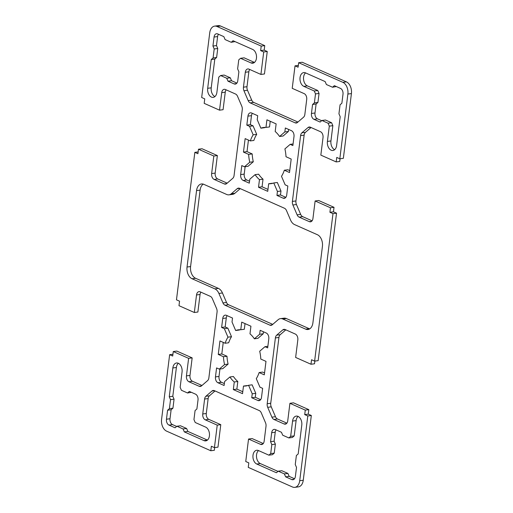 <?xml version="1.0" encoding="UTF-8"?>
<svg xmlns="http://www.w3.org/2000/svg" width="513" height="513" viewBox="0 0 513 513"><rect width="100%" height="100%" fill="white"/><g stroke="black" fill="none" stroke-linecap="round" stroke-linejoin="round"><path stroke-width="0.77" d="M309.717 328.871A9.446 6.169 82.5 0 1 309.185 328.673L286.344 318.541A9.446 6.169 -97.5 0 0 283.984 318.169L280.444 318.637A9.446 6.169 -97.5 0 0 278.136 319.714L272.249 324.8A4.72 3.084 82.5 0 1 271.095 325.338A4.72 3.084 82.5 0 1 269.915 325.152L224.983 305.216A4.72 3.084 82.5 0 1 222.975 302.939L218.91 293.442A9.446 6.169 -97.5 0 0 214.896 288.883L192.054 278.745A9.446 6.169 82.5 0 1 187.04 267.029L196.556 190.599A9.446 6.169 82.5 0 1 201.455 183.962A9.446 6.169 82.5 0 1 203.815 184.327L226.656 194.459A9.446 6.169 -97.5 0 0 229.016 194.831A9.446 6.169 -97.5 0 0 231.325 193.754L237.211 188.669A4.72 3.084 82.5 0 1 238.365 188.136A4.72 3.084 82.5 0 1 239.545 188.316L284.471 208.252A4.72 3.084 82.5 0 1 286.478 210.529L290.55 220.032A9.446 6.169 -97.5 0 0 294.565 224.591L317.4 234.723A9.446 6.169 82.5 0 1 322.421 246.439L312.898 322.869A9.446 6.169 82.5 0 1 307.999 329.506A9.446 6.169 82.5 0 1 305.639 329.141L282.804 319.009A9.446 6.169 -97.5 0 0 280.444 318.637M272.749 324.37L228.529 304.748A4.72 3.084 82.5 0 1 226.522 302.471L222.45 292.968A9.446 6.169 -97.5 0 0 218.435 288.409L195.6 278.277A9.446 6.169 82.5 0 1 190.579 266.561L200.102 190.131A9.446 6.169 82.5 0 1 203.283 184.129M250.338 140.915L253.877 140.447A28.33 18.513 82.5 0 1 256.712 134.361L253.063 125.852L250.37 124.653L246.824 125.127L247.946 116.13A4.72 3.084 82.5 0 1 250.395 112.815A4.72 3.084 82.5 0 1 251.575 112.995L257.712 115.72L257.225 119.67L260.867 128.179A28.33 18.513 82.5 0 1 263.611 127.487A28.33 18.513 82.5 0 1 265.978 127.41L266.927 119.805L276.135 123.896L275.186 131.495A28.33 18.513 82.5 0 1 279.579 136.484L284.85 131.931L285.343 127.981L291.48 130.706A4.72 3.084 82.5 0 1 293.994 136.561L292.872 145.551L290.178 144.358L284.901 148.911A28.33 18.513 82.5 0 1 286.004 156.741L291.192 159.043L289.512 172.528L284.324 170.226A28.33 18.513 82.5 0 1 281.49 176.312L285.138 184.821L287.831 186.02L286.716 195.011A4.72 3.084 82.5 0 1 284.26 198.332A4.72 3.084 82.5 0 1 283.08 198.146L276.943 195.421L277.437 191.471L273.788 182.961A28.33 18.513 82.5 0 1 271.05 183.654A28.33 18.513 82.5 0 1 268.677 183.737L267.735 191.336L258.526 187.251L259.469 179.646A28.33 18.513 82.5 0 1 255.083 174.657L249.805 179.21L249.312 183.167L243.175 180.441A4.72 3.084 82.5 0 1 240.668 174.58L241.783 165.59L244.483 166.789L249.754 162.23A28.33 18.513 82.5 0 1 248.658 154.4L243.463 152.098L245.143 138.613L250.338 140.915A28.33 18.513 82.5 0 1 253.172 134.829L249.523 126.32L246.824 125.127M253.063 125.852L249.523 126.32M250.37 124.653L251.485 115.662A4.72 3.084 82.5 0 1 252.358 113.341M265.401 127.384A28.33 18.513 82.5 0 0 264.413 127.711L260.867 128.179M270.229 121.273L269.524 126.942L265.978 127.41M284.85 131.931L288.396 131.463L283.118 136.016L279.579 136.484M288.396 131.463L288.646 129.443M293.07 143.973L290.178 144.358M289.755 170.598L287.864 169.758L284.324 170.226M260.642 399.659L255.288 397.28L255.775 393.33L252.236 393.798L248.587 385.289A28.33 18.513 82.5 0 1 245.849 385.981A28.33 18.513 82.5 0 1 243.476 386.058L242.534 393.663L233.325 389.579L234.268 381.973A28.33 18.513 82.5 0 1 229.882 376.984L224.604 381.537L224.11 385.487L217.974 382.769A4.72 3.084 82.5 0 1 215.466 376.908L216.582 367.917L219.282 369.11L224.553 364.557A28.33 18.513 82.5 0 1 223.456 356.727L218.262 354.425L219.942 340.94L225.136 343.242A28.33 18.513 82.5 0 1 227.971 337.156L224.322 328.647L221.622 327.448L222.745 318.458A4.72 3.084 82.5 0 1 225.194 315.142A4.72 3.084 82.5 0 1 226.374 315.322L232.511 318.047L232.023 321.997L235.666 330.507L239.212 330.039A28.33 18.513 82.5 0 1 240.199 329.712M255.288 397.28L251.742 397.748L252.236 393.798M255.775 393.33L252.133 384.821L248.587 385.289M247.599 385.616A28.33 18.513 82.5 0 1 247.022 385.59L243.476 386.058M242.771 391.727L236.865 389.104L233.325 389.579M236.865 389.104L237.814 381.505L234.268 381.973M237.814 381.505A28.33 18.513 82.5 0 1 233.421 376.516L229.882 376.984M224.354 383.557L221.52 382.294A4.72 3.084 82.5 0 1 219.006 376.439L219.93 369.027M224.553 364.557L228.099 364.089L222.822 368.642L219.282 369.11M228.099 364.089A28.33 18.513 82.5 0 1 226.996 356.259L223.456 356.727M226.996 356.259L221.808 353.957L218.262 354.425M221.808 353.957L223.245 342.402M227.971 337.156L231.51 336.688A28.33 18.513 82.5 0 0 228.676 342.774L225.136 343.242M231.51 336.688L227.862 328.179L224.322 328.647M227.862 328.179L225.169 326.98L221.622 327.448M225.169 326.98L226.284 317.989A4.72 3.084 82.5 0 1 227.156 315.668M288.851 437.935L292.391 437.467L294.206 435.896L290.666 436.364L292.57 421.083A7.079 4.63 82.5 0 1 296.245 416.101A7.079 4.63 82.5 0 1 301.779 425.168L298.194 453.941L296.379 455.506L295.257 464.502L296.514 467.433L295.392 476.423A4.72 3.084 82.5 0 1 292.942 479.738A4.72 3.084 82.5 0 1 291.762 479.559L285.626 476.834L284.369 473.903L278.232 471.178L276.417 472.749L256.769 464.028A7.079 4.63 82.5 0 1 252.928 456.557A7.079 4.63 82.5 0 1 256.68 450.267A7.079 4.63 82.5 0 1 258.449 450.542L268.883 455.172L270.697 453.607L271.819 444.611L270.563 441.687L271.685 432.69A4.72 3.084 82.5 0 1 274.134 429.375A4.72 3.084 82.5 0 1 275.314 429.554L281.457 432.279L282.708 435.21L288.851 437.935L290.666 436.364M294.206 435.896L296.11 420.609A7.079 4.63 82.5 0 1 298.085 416.415M294.526 478.738L289.165 476.365L285.626 476.834M289.165 476.365L287.915 473.435L284.369 473.903M287.915 473.435L281.772 470.71L278.232 471.178M176.671 426.45L172.515 424.61A4.72 3.084 82.5 0 1 170.002 418.749L171.124 409.759L172.939 408.194L174.061 399.197L172.804 396.267L169.264 396.741L172.843 367.962A7.079 4.63 82.5 0 1 176.517 362.986A7.079 4.63 82.5 0 1 182.057 372.047L180.153 387.334L181.403 390.265L187.546 392.99L189.361 391.425L195.498 394.144A4.72 3.084 82.5 0 1 198.012 400.005L196.889 408.996L195.075 410.567L193.952 419.557L195.209 422.488L205.649 427.117A7.079 4.63 82.5 0 1 209.49 434.588A7.079 4.63 82.5 0 1 205.739 440.879A7.079 4.63 82.5 0 1 203.969 440.603L184.321 431.888L183.064 428.958L176.927 426.232L175.113 427.804L168.969 425.078A4.72 3.084 82.5 0 1 166.462 419.217L167.584 410.227L169.399 408.662L170.515 399.665L169.264 396.741M174.061 399.197L170.515 399.665M172.804 396.267L176.389 367.494A7.079 4.63 82.5 0 1 178.364 363.294M191.343 392.304L187.546 392.99M220.609 75.533L218.794 77.104L216.89 92.391A7.079 4.63 82.5 0 1 213.216 97.367A7.079 4.63 82.5 0 1 207.682 88.3L211.26 59.527L213.081 57.963L214.197 48.966L212.94 46.042L214.062 37.045A4.72 3.084 82.5 0 1 216.512 33.73A4.72 3.084 82.5 0 1 217.692 33.916L223.835 36.635L225.085 39.565L231.228 42.29L233.043 40.726L252.691 49.44A7.079 4.63 82.5 0 1 256.532 56.917A7.079 4.63 82.5 0 1 252.781 63.202A7.079 4.63 82.5 0 1 251.011 62.926L240.571 58.296L238.757 59.867L237.634 68.857L238.891 71.788L237.769 80.778A4.72 3.084 82.5 0 1 235.32 84.094A4.72 3.084 82.5 0 1 234.14 83.914L228.003 81.189L226.746 78.258L220.609 75.533L224.149 75.065L230.292 77.79L226.746 78.258M214.915 96.585A7.079 4.63 82.5 0 1 211.221 87.832L214.806 59.059L211.26 59.527M214.806 59.059L216.621 57.494L213.081 57.963M216.621 57.494L217.743 48.498L214.197 48.966M217.743 48.498L216.486 45.567L212.94 46.042M216.486 45.567L217.608 36.577A4.72 3.084 82.5 0 1 218.474 34.262M235.025 41.604L231.228 42.29M338.939 113.803L340.196 116.733L336.611 145.506A7.079 4.63 82.5 0 1 332.937 150.482A7.079 4.63 82.5 0 1 327.403 141.421L329.308 126.134L328.051 123.203L321.914 120.478L320.099 122.049L313.956 119.324A4.72 3.084 82.5 0 1 311.449 113.463L312.564 104.472L314.379 102.908L315.501 93.911L314.245 90.987L303.811 86.351A7.079 4.63 82.5 0 1 299.97 78.88A7.079 4.63 82.5 0 1 303.722 72.59A7.079 4.63 82.5 0 1 305.491 72.865L325.139 81.58L326.39 84.51L332.533 87.236L334.348 85.665L340.485 88.39A4.72 3.084 82.5 0 1 342.998 94.251L341.876 103.241L340.061 104.806L338.939 113.803M334.636 149.706A7.079 4.63 82.5 0 1 330.943 140.953L332.847 125.666L329.308 126.134M332.847 125.666L331.597 122.735L328.051 123.203M331.597 122.735L325.454 120.01L321.914 120.478M321.657 120.696L317.502 118.856A4.72 3.084 82.5 0 1 314.988 112.995L316.111 104.004L312.564 104.472M316.111 104.004L317.925 102.433L314.379 102.908M317.925 102.433L319.048 93.443L315.501 93.911M198.133 151.919L194.844 152.355L176.472 299.829L179.544 301.189L178.986 305.684L194.331 312.494L196.517 294.962A4.72 3.084 82.5 0 1 198.967 291.64A4.72 3.084 82.5 0 1 200.147 291.826L210.33 296.347A4.72 3.084 82.5 0 1 212.337 298.624L216.557 308.48A4.72 3.084 82.5 0 1 217.063 312.058L208.868 377.863A4.72 3.084 82.5 0 1 207.573 380.64L201.468 385.917A4.72 3.084 82.5 0 1 200.314 386.449A4.72 3.084 82.5 0 1 199.134 386.27L188.944 381.749A4.72 3.084 82.5 0 1 186.437 375.888L188.617 358.356L173.272 351.546L172.708 356.041L169.643 354.682L161.576 419.422A9.446 6.169 -97.5 0 0 166.597 431.138L210.805 450.754L211.362 446.259L214.434 447.618L217.23 425.136L205.258 419.826A4.72 3.084 82.5 0 1 202.75 413.972L204.61 399.05A4.72 3.084 82.5 0 1 205.905 396.267L212.01 390.996A4.72 3.084 82.5 0 1 213.164 390.457A4.72 3.084 82.5 0 1 214.344 390.643L259.27 410.58A4.72 3.084 82.5 0 1 261.277 412.856L265.503 422.712A4.72 3.084 82.5 0 1 266.003 426.29L264.144 441.206A4.72 3.084 82.5 0 1 261.694 444.527A4.72 3.084 82.5 0 1 260.514 444.341L248.542 439.032L245.746 461.514L248.811 462.873L248.254 467.369L292.461 486.984A9.446 6.169 -97.5 0 0 294.821 487.35A9.446 6.169 -97.5 0 0 299.72 480.713L307.781 415.966L304.716 414.607L305.273 410.111L289.922 403.301L287.742 420.833A4.72 3.084 82.5 0 1 285.292 424.155A4.72 3.084 82.5 0 1 284.112 423.969L273.923 419.448A4.72 3.084 82.5 0 1 271.916 417.172L267.696 407.316A4.72 3.084 82.5 0 1 267.196 403.737L275.391 337.932A4.72 3.084 82.5 0 1 276.687 335.156L282.791 329.885A4.72 3.084 82.5 0 1 283.945 329.346A4.72 3.084 82.5 0 1 285.125 329.526L295.308 334.046A4.72 3.084 82.5 0 1 297.822 339.907L295.635 357.439L310.987 364.249L311.545 359.754L314.616 361.114L318.156 360.645L336.528 213.171L333.456 211.811L334.014 207.316L318.669 200.506L315.123 200.974L312.943 218.506A4.72 3.084 82.5 0 1 310.493 221.828A4.72 3.084 82.5 0 1 309.313 221.642L299.124 217.127A4.72 3.084 82.5 0 1 297.117 214.844L292.897 204.988A4.72 3.084 82.5 0 1 292.397 201.41L300.592 135.605A4.72 3.084 82.5 0 1 301.888 132.829L307.992 127.557A4.72 3.084 82.5 0 1 309.147 127.019A4.72 3.084 82.5 0 1 310.327 127.198L320.51 131.719A4.72 3.084 82.5 0 1 323.023 137.58L320.837 155.112L336.188 161.922L339.728 161.454L340.068 158.754M314.616 361.114L332.982 213.645L336.528 213.171M332.982 213.645L329.917 212.279L333.456 211.811M329.917 212.279L330.475 207.784L334.014 207.316M330.475 207.784L315.123 200.974M312.077 220.827L302.67 216.653A4.72 3.084 82.5 0 1 300.663 214.376L296.443 204.52A4.72 3.084 82.5 0 1 295.937 200.942L304.132 135.137A4.72 3.084 82.5 0 1 305.427 132.36L311.038 127.519M336.188 161.922L336.746 157.427L339.818 158.786L343.357 158.318L351.424 93.578A9.446 6.169 -97.5 0 0 346.403 81.862L302.195 62.246L298.656 62.714L298.098 67.209L295.026 65.85L298.322 65.414M339.818 158.786L347.878 94.046A9.446 6.169 -97.5 0 0 342.864 82.33L298.656 62.714M295.026 65.85L292.224 88.332L304.196 93.642A4.72 3.084 82.5 0 1 306.71 99.503L304.85 114.418A4.72 3.084 82.5 0 1 303.555 117.201L297.45 122.472A4.72 3.084 82.5 0 1 296.296 123.011A4.72 3.084 82.5 0 1 295.116 122.825L250.184 102.889A4.72 3.084 82.5 0 1 248.177 100.612L243.957 90.756A4.72 3.084 82.5 0 1 243.451 87.178L245.31 72.262A4.72 3.084 82.5 0 1 247.76 68.941A4.72 3.084 82.5 0 1 248.94 69.127L260.912 74.436L264.458 73.968L267.254 51.486L264.189 50.127L264.746 45.631L220.539 26.016A9.446 6.169 -97.5 0 0 218.179 25.65L214.639 26.118A9.446 6.169 -97.5 0 0 209.74 32.755L201.673 97.502L204.745 98.862L204.187 103.357L219.532 110.167L223.078 109.699L225.258 92.167A4.72 3.084 82.5 0 1 226.124 89.846M297.95 122.043L253.73 102.42A4.72 3.084 82.5 0 1 251.723 100.144L247.497 90.288A4.72 3.084 82.5 0 1 246.997 86.71L248.856 71.794A4.72 3.084 82.5 0 1 249.722 69.473M260.912 74.436L263.714 51.96L267.254 51.486M263.714 51.96L260.642 50.595L264.189 50.127M260.642 50.595L261.207 46.099L264.746 45.631M261.207 46.099L216.999 26.49A9.446 6.169 -97.5 0 0 214.639 26.118M219.532 110.167L221.719 92.635A4.72 3.084 82.5 0 1 224.168 89.313A4.72 3.084 82.5 0 1 225.348 89.499L235.531 94.02A4.72 3.084 82.5 0 1 237.538 96.297L241.758 106.153A4.72 3.084 82.5 0 1 242.264 109.731L234.069 175.536A4.72 3.084 82.5 0 1 232.774 178.319L226.669 183.59A4.72 3.084 82.5 0 1 225.515 184.129A4.72 3.084 82.5 0 1 224.335 183.943L214.145 179.422A4.72 3.084 82.5 0 1 211.638 173.567L213.818 156.029L217.365 155.561L202.013 148.751L198.473 149.219L197.909 153.714L194.844 152.355M227.163 183.16L217.692 178.954A4.72 3.084 82.5 0 1 215.178 173.093L217.365 155.561M213.818 156.029L198.473 149.219M229.016 194.831L232.556 194.363A9.446 6.169 -97.5 0 0 234.864 193.286L240.251 188.63M256.712 134.361L253.172 134.829M244.483 166.789L248.023 166.315L253.3 161.762A28.33 18.513 82.5 0 1 252.197 153.932L247.009 151.63L248.446 140.075M247.009 151.63L243.463 152.098M252.197 153.932L248.658 154.4M253.3 161.762L249.754 162.23M249.555 181.23L246.721 179.973A4.72 3.084 82.5 0 1 244.207 174.112L245.131 166.699M267.972 189.4L262.066 186.783L263.015 179.178A28.33 18.513 82.5 0 1 258.623 174.189L255.083 174.657M263.015 179.178L259.469 179.646M262.066 186.783L258.526 187.251M272.801 183.288A28.33 18.513 82.5 0 1 272.223 183.263L268.677 183.737M285.844 197.332L280.489 194.953L280.977 191.003L277.334 182.493L273.788 182.961M280.977 191.003L277.437 191.471M280.489 194.953L276.943 195.421M264.554 372.925L262.662 372.085L259.123 372.553A28.33 18.513 82.5 0 1 256.288 378.639L259.937 387.148L262.63 388.347L261.515 397.338A4.72 3.084 82.5 0 1 259.059 400.653A4.72 3.084 82.5 0 1 257.879 400.473L251.742 397.748M267.869 346.301L264.977 346.685L259.7 351.238A28.33 18.513 82.5 0 1 260.803 359.068L265.99 361.37L264.31 374.856L259.123 372.553M245.028 323.6L244.323 329.263L240.777 329.737L241.726 322.132L250.934 326.217L249.985 333.822A28.33 18.513 82.5 0 1 254.377 338.811L257.917 338.343L263.195 333.79L259.649 334.258L260.142 330.308L266.279 333.027A4.72 3.084 82.5 0 1 268.793 338.888L267.671 347.878L264.977 346.685M263.195 333.79L263.445 331.77M254.377 338.811L259.649 334.258M235.666 330.507A28.33 18.513 82.5 0 1 238.41 329.814A28.33 18.513 82.5 0 1 240.777 329.737M268.883 455.172L272.429 454.704L274.243 453.133L275.366 444.143L274.109 441.212L275.231 432.222A4.72 3.084 82.5 0 1 276.097 429.9M274.109 441.212L270.563 441.687M275.366 444.143L271.819 444.611M274.243 453.133L270.697 453.607M277.975 471.396L260.309 463.56A7.079 4.63 82.5 0 1 256.571 457.481A7.079 4.63 82.5 0 1 258.52 450.574M172.939 408.194L169.399 408.662M171.124 409.759L167.584 410.227M207.438 440.103L187.861 431.42L186.61 428.49L180.467 425.764L176.927 426.232M186.61 428.49L183.064 428.958M187.861 431.42L184.321 431.888M236.903 83.1L231.543 80.721L230.292 77.79M231.543 80.721L228.003 81.189M254.48 62.426L244.117 57.828L240.571 58.296M319.048 93.443L317.791 90.512L314.245 90.987M332.533 87.236L336.329 86.55M317.791 90.512L307.351 85.883A7.079 4.63 82.5 0 1 303.613 79.804A7.079 4.63 82.5 0 1 305.562 72.897M194.331 312.494L197.877 312.026L200.057 294.494A4.72 3.084 82.5 0 1 200.923 292.173M201.962 385.481L192.49 381.281A4.72 3.084 82.5 0 1 189.977 375.42L192.163 357.888L176.812 351.078L173.272 351.546M188.617 358.356L192.163 357.888M169.643 354.682L172.932 354.246M210.805 450.754L214.344 450.286L214.678 447.586M214.434 447.618L217.974 447.15L220.776 424.668L208.804 419.358A4.72 3.084 82.5 0 1 206.29 413.497L208.15 398.582A4.72 3.084 82.5 0 1 209.445 395.799L215.05 390.957M217.23 425.136L220.776 424.668M263.278 443.527L252.088 438.564L248.542 439.032M294.821 487.35L298.361 486.882A9.446 6.169 -97.5 0 0 303.26 480.245L311.327 415.498L308.255 414.138L308.813 409.643L293.468 402.833L289.922 403.301M307.781 415.966L311.327 415.498M304.716 414.607L308.255 414.138M305.273 410.111L308.813 409.643M286.876 423.154L277.469 418.98A4.72 3.084 82.5 0 1 275.462 416.703L271.242 406.847A4.72 3.084 82.5 0 1 270.736 403.269L278.931 337.464A4.72 3.084 82.5 0 1 280.226 334.681L285.837 329.84M310.987 364.249L314.527 363.781L314.867 361.081M286.344 318.541L282.804 319.009M272.185 324.851L269.915 325.152M228.529 304.748L224.983 305.216M226.522 302.471L222.975 302.939M222.45 292.968L218.91 293.442M218.435 288.409L214.896 288.883M195.6 278.277L192.054 278.745M190.579 266.561L187.04 267.029M200.102 190.131L196.556 190.599M251.485 115.662L247.946 116.13M221.52 382.294L217.974 382.769M219.006 376.439L215.466 376.908M226.284 317.989L222.745 318.458M296.11 420.609L292.57 421.083M294.032 479.257L291.762 479.559M176.389 367.494L172.843 367.962M211.221 87.832L207.682 88.3M217.608 36.577L214.062 37.045M330.943 140.953L327.403 141.421M317.502 118.856L313.956 119.324M314.988 112.995L311.449 113.463M309.313 221.642L311.583 221.34M299.124 217.127L302.67 216.653M297.117 214.844L300.663 214.376M292.897 204.988L296.443 204.52M292.397 201.41L295.937 200.942M300.592 135.605L304.132 135.137M301.888 132.829L305.427 132.36M307.992 127.557L310.403 127.237M347.878 94.046L351.424 93.578M342.864 82.33L346.403 81.862M295.116 122.825L297.386 122.524M250.184 102.889L253.73 102.42M248.177 100.612L251.723 100.144M243.957 90.756L247.497 90.288M243.451 87.178L246.997 86.71M245.31 72.262L248.856 71.794M216.999 26.49L220.539 26.016M221.719 92.635L225.258 92.167M224.335 183.943L226.605 183.641M214.145 179.422L217.692 178.954M211.638 173.567L215.178 173.093M234.864 193.286L231.325 193.754M309.185 328.673L305.639 329.141M237.211 188.669L239.622 188.354M244.207 174.112L240.668 174.58M246.721 179.973L243.175 180.441M285.356 197.845L283.08 198.146M260.155 400.172L257.879 400.473M275.231 432.222L271.685 432.69M256.769 464.028L260.309 463.56M170.002 418.749L166.462 419.217M172.515 424.61L168.969 425.078M207.374 440.154L203.969 440.603M236.416 83.613L234.14 83.914M254.416 62.477L251.011 62.926M303.811 86.351L307.351 85.883M196.517 294.962L200.057 294.494M199.134 386.27L201.404 385.968M188.944 381.749L192.49 381.281M186.437 375.888L189.977 375.42M205.258 419.826L208.804 419.358M202.75 413.972L206.29 413.497M204.61 399.05L208.15 398.582M205.905 396.267L209.445 395.799M212.01 390.996L214.421 390.682M260.514 444.341L262.791 444.04M299.72 480.713L303.26 480.245M284.112 423.969L286.382 423.667M273.923 419.448L277.469 418.98M271.916 417.172L275.462 416.703M267.696 407.316L271.242 406.847M267.196 403.737L270.736 403.269M275.391 337.932L278.931 337.464M276.687 335.156L280.226 334.681M282.791 329.885L285.202 329.564"/></g></svg>
